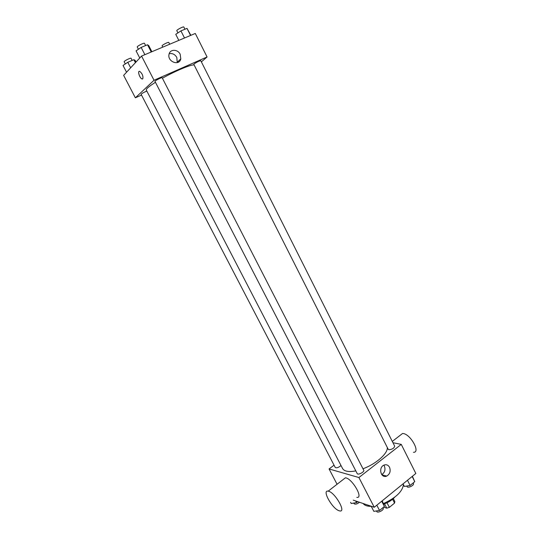 <?xml version="1.0" encoding="UTF-8"?>
<svg xmlns="http://www.w3.org/2000/svg" width="539" height="539" viewBox="0 0 539 539"><rect width="100%" height="100%" fill="white"/><g stroke="black" fill="none" stroke-linecap="round" stroke-linejoin="round"><path stroke-width="0.81" d="M392.594 499.249L394.561 503.089L389.374 507.354L386.766 508.169L383.613 507.125M394.561 503.089L394.844 501.539L393.342 498.595M389.104 501.674L386.53 502.995M387.029 502.786L389.374 507.354M384.523 503.797L386.766 508.169M394.683 497.214C391.927 500.246 388.282 502.53 383.741 504.053M403.462 484.649C402.458 491.575 395.828 497.861 383.586 503.507M371.256 506.357C367.281 506.39 364.586 505.441 363.178 503.52M392.958 442.721L401.259 444.385L415.839 473.478L374.255 507.273L353.267 500.165M401.259 444.385L358.913 477.534L329.073 468.957L337.064 484.265M329.073 468.957L334.045 465.177M155.441 82.305C149.013 86.375 145.968 88.955 146.305 90.053L342.555 468.506C344.286 471.416 348.706 472.211 355.807 470.891M362.99 468.775C376.06 464.025 388.093 453.312 387.292 447.471M357.202 473.586C357.93 475.405 364.775 471.854 363.724 470.203L162.151 77.737C162.03 77.064 154.491 80.904 154.976 81.396L357.202 473.586M146.824 91.064C143.711 92.371 141.804 93.456 141.11 94.318L335.231 467.454C336.68 468.229 338.6 467.576 340.998 465.494M388.868 449.735L388.228 449.324L193.811 64.343L194.087 63.952C196.917 62.039 199.154 60.961 200.798 60.725L394.676 446.144C394.124 448.232 392.183 449.432 388.868 449.735M358.913 477.534L374.255 507.273M389.542 467.293C390.89 471.167 389.94 474.098 386.685 476.085C380.884 478.773 378.088 467.421 383.99 465.096C386.335 464.254 388.188 464.982 389.542 467.293M343.296 479.434L345.398 477.803C351.974 478.167 363.953 498.683 356.811 497.342M413.453 452.282C420.811 452.875 410.785 434.407 403.253 433.531L402.572 433.457L400.106 435.371M338.957 510.696C332.058 508.506 321.635 489.661 328.177 491.157C334.537 491.75 346.692 512.501 339.759 510.918L338.957 510.696M383.835 465.164L384.354 465.992C385.681 469.698 384.806 472.568 381.733 474.603M162.401 78.222C175.599 70.811 191.426 64.249 194.121 64.963M201.37 61.877L207.077 56.972L154.033 80.25L135.363 97.808L141.508 95.08M207.077 56.972L195.293 33.458L141.562 56.063L123.64 75.359L135.363 97.808M178.234 61.251L178.625 62.012M141.562 56.063L154.033 80.25M180.181 54.277L180.801 58.872C179.346 66.371 167.137 61.702 169.03 54.304C169.926 49.009 177.796 49.029 180.181 54.277M142.781 78.842L142.047 78.97C139.662 78.337 137.216 70.353 139.729 71.357C142.323 73.6 143.34 76.093 142.781 78.842M142.599 78.97L142.047 78.963C140.039 78.472 137.526 71.842 139.177 71.35M169.199 53.705C172.386 53.071 174.919 54.318 176.812 57.457L177.237 62.618M190.846 35.325L186.999 28.378L180.929 30.898L175.761 34.334L178.82 40.385M186.999 28.378L190.55 35.453M180.929 30.898L184.506 37.993M177.924 32.899L176.812 30.696C176.246 30.016 183.637 26.175 183.846 27.038L184.951 29.227M151.883 51.724L148.737 45.586L147.524 44.771L141.151 47.419L136.071 50.855L139.763 58.003M147.524 44.771L151.23 51.993M141.151 47.419L144.883 54.668M138.408 49.271L137.256 47.034C136.657 46.32 144.263 42.453 144.492 43.356L145.624 45.559M162.731 47.156L162.091 45.903C161.572 45.289 168.606 41.671 168.788 42.46L169.691 44.232M136.017 62.032L135.148 60.348L133.881 59.708L127.783 62.275L123.027 65.462L126.55 72.226M133.881 59.708L135.417 62.679M127.783 62.275L130.654 67.806M125.304 63.939L124.186 61.783C123.633 61.143 130.869 57.498 131.071 58.313L132.17 60.429M412.389 476.281L414.76 481.644L410.091 485.471L404.371 486.447L403.064 483.86M412.16 476.469L414.76 481.644M407.471 480.276L410.091 485.471M406.77 486.037L407.053 486.602C407.828 488.543 414.545 485.248 413.453 483.463L413.184 482.937M382.218 500.798L384.415 506.465L379.53 510.46L373.837 511.343L371.196 506.236M381.713 501.203L384.415 506.465M376.815 505.184L379.53 510.46M376.458 510.938L376.734 511.477C377.569 513.499 384.354 509.968 383.195 508.115L382.959 507.657M357.714 501.674L356.535 502.611L351.199 503.493L350.586 502.301M355.693 500.987L356.535 502.611M353.759 503.069L354.076 503.675C355.302 504.578 357.094 504.106 359.452 502.26M392.304 441.421L402.572 433.457M345.398 477.803L328.177 491.157M381.875 474.792L386.685 476.085M177.425 62.005L180.801 58.872"/></g></svg>
